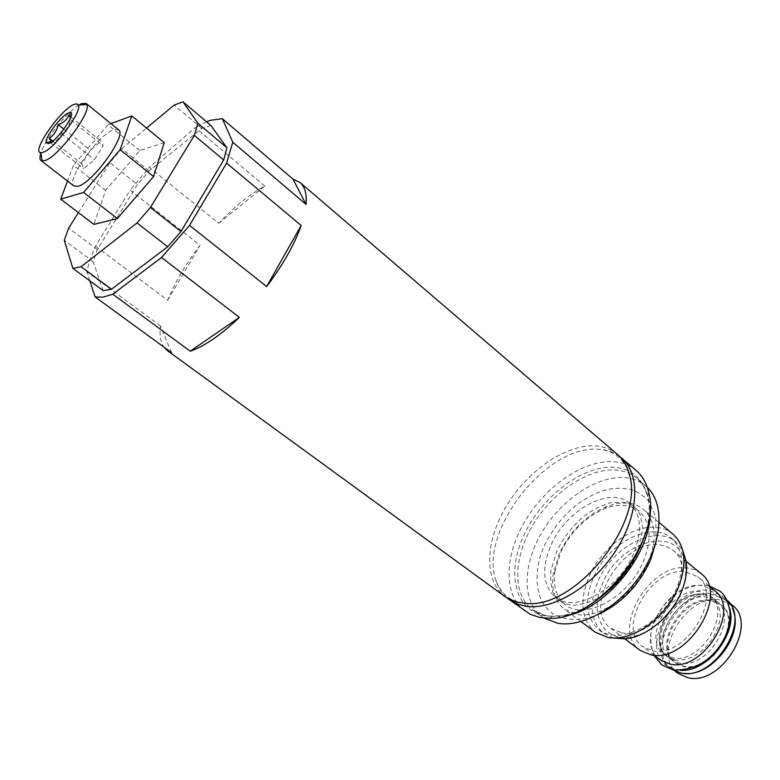 <?xml version="1.0" encoding="UTF-8"?>
<svg xmlns="http://www.w3.org/2000/svg" width="780" height="780" viewBox="0 0 780 780"><rect width="100%" height="100%" fill="white"/><g stroke="black" fill="none" stroke-linecap="round" stroke-linejoin="round"><path stroke-width="0.58" stroke-dasharray="3.9 2.92" d="M613.47 638.011L603.759 633.448C590.596 621.621 588.656 604.266 597.948 581.363C612.261 546.76 655.804 523.838 676.055 542.022L682.734 550.417M680.784 593.385C671.395 616.473 647.419 636.08 627.695 637.221C601.322 639.922 589.387 611.471 602.569 583.362C619.671 540.014 680.306 523.955 685.24 564.447C686.468 572.725 685.25 581.704 681.593 591.367M621.338 632.648C657.774 641.326 701.591 569.926 672.584 550.046L666.481 546.448L659.295 544.762C622.148 539.185 581.344 608.351 610.769 628.222L621.338 632.648M700.801 573.417L694.639 569.741L687.404 567.947C650.062 561.805 610.184 630.084 640.019 650.296M652.411 650.774C685.727 658.963 724.474 595.179 697.808 576.8L685.756 571.857C651.865 566.163 615.547 628.251 642.613 646.6L652.411 650.774M714.694 590.723L702.585 585.692C668.606 579.696 632.785 641.297 660.056 659.822M732.04 605.026L719.881 599.898C685.805 593.609 650.5 654.712 677.976 673.403M733.59 611.666L730.567 605.163L726.034 600.073L713.885 594.974C679.848 588.793 644.358 650.062 671.765 668.694L681.652 672.984L684.801 673.384M672.506 657.842L664.043 654.206C641.053 638.586 671.434 586.482 700.079 591.698L710.151 595.891C732.829 611.559 700.762 664.813 672.506 657.842M670.819 659.383L679.302 663.039C707.587 670.088 739.489 617.019 716.742 601.292L706.66 597.071C677.976 591.757 647.761 643.695 670.819 659.383L667.397 656.77C644.377 641.111 674.671 589.095 703.336 594.35C674.671 589.095 644.377 641.111 667.397 656.77L675.86 660.416L667.397 656.77L664.043 654.206M721.519 605.202C744.295 620.968 712.52 673.91 684.216 666.793L675.724 663.117C652.626 647.4 682.715 595.579 711.418 600.951L720.71 604.539L710.609 600.298C681.915 594.935 651.797 646.776 674.895 662.483L683.377 666.159C711.692 673.267 743.486 620.305 720.71 604.539M671.941 669.542L670.576 668.587C642.769 649.691 678.775 587.515 713.31 593.765L726.892 600.044M680.277 670.244L676.484 669.815L666.49 665.486C638.732 646.639 674.856 584.347 709.371 590.528L721.695 595.676L725.644 598.933M729.505 607.99L726.433 601.058L721.695 595.676M678.034 584.688C684.82 563.979 682.636 548.476 671.483 538.21C651.29 520.075 607.717 543.124 593.326 577.775C583.986 600.717 585.877 618.082 599.001 629.889C611.559 638.371 627.139 636.919 645.733 625.541C659.519 616.142 669.825 603.681 676.66 588.169L678.034 584.688L679.809 583.664M672.857 534.008C668.138 530.117 662.474 527.894 655.873 527.338C632.18 524.989 601.39 548.018 589.183 576.342C579.13 600.922 581.149 619.534 595.228 632.19M648.034 562.887C657.365 538.902 655.834 521.059 643.442 509.369C638.8 505.537 633.194 503.412 626.623 502.964L616.941 503.549L606.742 506.425C586.121 515.278 570.336 530.887 559.396 553.274L553.137 574.216C551.197 589.904 554.97 601.585 564.466 609.248L577.073 614.406C600.239 618.93 635.183 594.038 648.034 562.887M554.785 572.052L560.644 552.435C570.901 531.443 585.692 516.808 605.017 508.531C618.823 503.412 630.211 504.319 639.181 511.251C650.793 522.191 652.216 538.892 643.442 561.346C628.807 597.422 584.386 621.133 565.315 604.675C556.501 597.538 552.991 586.667 554.785 572.052L553.137 574.216M629.713 503.344C610.038 485.618 566.202 509.847 551.07 545.015C541.232 568.279 542.695 585.702 555.438 597.285C574.382 613.665 618.891 589.68 633.701 553.478C642.574 530.946 641.248 514.234 629.713 503.344L639.181 511.251M543.855 618.053L542.236 616.951C521.849 601.907 522.542 565.022 541.593 532.818C560.527 500.546 595.403 476.346 623.142 477.535C632.034 477.955 639.59 480.763 645.801 485.969L647.254 487.276M636.119 470.438C629.489 464.87 621.397 461.926 611.842 461.584C582.299 460.688 545.132 486.856 524.803 521.401C504.348 555.867 503.275 595.218 524.891 611.101M617.448 454.438C610.896 448.939 602.862 446.082 593.346 445.868C563.911 445.312 526.607 471.949 505.976 506.756C485.209 541.495 483.668 580.925 505.021 596.622M619.369 456.222C613.996 452.351 607.727 450.079 600.561 449.407L597.285 449.221C544.801 445.78 477.721 533.267 496.226 581.353C498.537 588.169 502.193 593.746 507.195 598.084M171.532 352.648L160.485 326.001C159.383 335.107 160.514 342.127 163.858 347.051M160.485 326.001L86.882 271.713C88.364 264.166 91.26 255.635 95.56 246.109L130.133 190.154L200.07 245.281C185.816 263.952 175.003 282.282 167.632 300.281L95.56 246.109M218.761 223.285L264.8 186.069C249.902 194.171 234.556 206.573 218.761 223.285L149.302 167.349L130.133 190.154M264.8 186.069L195.273 127.618L149.302 167.349M206.544 121.768L195.273 127.618M89.876 280.868L86.882 271.713M210.883 125.444L201.835 128.398L149.195 170.878L137.456 184.509L97.315 249.6L93.21 261.768L64.291 240.259M103.126 290.599L93.21 261.768M167.632 300.281L200.07 245.281M149.195 170.878L121.68 148.766L109.843 162.601L137.456 184.509M97.315 249.6L68.689 228.111M201.835 128.398L174.164 105.076M78.419 212.618L109.843 162.601M121.68 148.766L146.543 128.066M164.219 142.603L139.844 150.52L105.651 190.388L93.902 224.396M105.651 190.388L73.457 165.301L67.548 181.038M139.844 150.52L108.01 124.742L73.457 165.301M111.004 123.63L108.01 124.742M118.531 129.733L113.861 129.665C98.456 134.219 65.189 181.096 74.012 186.03M78.838 105.085C66.593 112.164 44.938 139.542 40.882 153.085M51.47 142.067L50.827 142.945C56.15 141.248 59.719 138.148 61.523 133.624C66.31 130.377 69.313 125.726 70.532 119.691L70.59 117.829M68.747 115.284L69.947 116.249M70.902 117.01L101.137 141.19L90.49 150.199L81.832 163.82L83.713 168.646L94.458 159.627L103.213 145.792L101.137 141.19M63.882 129.119L90.49 150.199M70.532 119.691L103.213 145.792M61.523 133.624L94.458 159.627M50.827 142.945L83.713 168.646M52.786 141.073L81.832 163.82M587.321 606.284C575.308 612.924 563.94 616.307 553.215 616.453L546.068 615.732L532.642 609.921C512.372 594.965 513.269 558.041 532.467 525.72C551.538 493.321 586.482 468.916 614.172 469.95C623.044 470.32 630.572 473.09 636.763 478.257C645.021 485.404 649.457 495.924 650.052 509.808M566.417 615.576L548.125 616.219L539.818 613.918L532.642 609.921L542.236 616.951M645.801 485.969L636.763 478.257C640.536 480.295 644.231 486.466 647.858 496.762C642.866 478.091 631.166 468.244 612.758 467.22C581.441 466.06 541.515 497.133 524.053 534.817C506.191 572.413 514.547 610.876 545.522 615.898L553.215 616.453L549.169 618.296M648.716 492.404L647.858 496.762C650.188 507.234 649.516 519.08 645.83 532.292M685.24 564.447L686.117 561.034M686.146 561.288L672.584 550.046M624.829 638.84L610.769 628.222M708.844 585.907L697.808 576.8M729.329 602.794L726.034 600.073M675.724 663.117L674.895 662.483M708.806 585.76L704.935 585.156C689.549 584.698 675.831 591.542 663.77 605.68C653.718 620.49 646.25 633.038 653.864 655.229M674.115 659.89L667.397 656.77C645.723 642.086 676.172 589.28 705.295 594.896L713.417 598.562C724.074 609.97 720.759 623.698 713.515 636.977C708.757 644.582 702.78 650.637 695.604 655.142C691.87 657.745 681.067 661.342 674.115 659.89M673.842 669.903L672.643 669.688M716.742 601.292L710.151 595.891M666.49 665.486L670.576 668.587M654.02 655.239L642.613 646.6M675.188 671.278L671.765 668.694M627.695 637.221L624.585 638.859M599.001 629.889L603.759 633.448M671.483 538.21L676.055 542.022M659.266 522.62L643.442 509.369M645.733 625.541L645.138 627.5M581.012 621.592L564.466 609.248M605.017 508.531L606.742 506.425M555.438 597.285L565.315 604.675M496.226 581.353C500.955 593.297 509.408 600.483 521.586 602.901L527.758 603.574M629.45 474.952C624.78 459.82 615.147 451.298 600.561 449.407M656.087 541.846L655.707 516.116L648.745 501.345C643.12 495.485 637.504 491.644 631.898 489.82C622.557 487.49 612.924 487.773 602.989 490.659C577.912 499.707 558.548 517.696 544.908 544.625C532.993 568.698 535.645 595.842 546.175 607.376C554.297 619.037 576.635 623.893 598.981 614.065M637.153 554.161C629.509 570.277 618.647 583.645 604.558 594.272C594.945 600.512 584.591 604.207 573.514 605.358C567.801 604.529 563.999 603.457 562.117 602.131C559.153 600.775 556.082 597.363 552.913 591.874C551.021 587.652 550.358 580.534 550.933 570.531L556.764 551.275C563.326 537.791 572.344 526.159 583.82 516.37C591.065 510.744 599.8 506.21 610.038 502.778C620.841 501.92 627.149 502.232 628.972 503.714C632.502 505.303 635.661 507.975 638.459 511.738L640.283 514.995L642.934 528.742L637.153 554.161M650.042 561.191L650.539 560.05"/><path stroke-width="1.17" d="M682.734 550.417L686.117 561.034C687.511 570.55 685.932 580.856 681.35 591.962C671.307 616.668 645.625 637.66 624.585 638.859L613.47 638.011M681.593 591.367L680.784 593.385M624.829 638.84L640.019 650.296L650.686 654.849C687.346 664.024 730.158 593.678 700.801 573.417L686.146 561.288M654.02 655.239L660.056 659.822L669.913 664.063C703.336 672.516 741.536 609.297 714.694 590.723L708.844 585.907M675.188 671.278L677.976 673.403L687.882 677.713C721.402 686.429 759.067 623.795 732.04 605.026L729.329 602.794M684.801 673.384C711.184 676.748 742.96 636.568 733.59 611.666M726.892 600.044C752.037 620.432 713.583 681.476 680.579 672.925L671.941 669.542M680.277 670.244C706.739 672.974 738.26 633.116 729.505 607.99M581.012 621.592L595.228 632.19L607.981 637.523C619.544 639.298 631.927 635.963 645.138 627.5C659.938 617.419 671.005 604.051 678.337 587.399L679.809 583.664C687.043 561.522 684.733 544.966 672.857 534.008L659.266 522.62M647.254 487.276C664.57 503.451 662.825 540.91 641.345 573.69C620.012 606.548 583.187 627.803 557.778 623.308L543.855 618.053M507.195 598.084L530.137 614.26L539.799 617.467L549.169 618.296C598.045 621.212 662.825 539.282 648.716 492.404C646.523 483.093 642.32 475.771 636.119 470.438L619.369 456.222M293.026 179.156L306.082 204.428C306.92 194.005 304.912 186.693 300.037 182.491L293.026 179.156L222.32 118.677L210.346 120.335L206.544 121.768M306.082 204.428L232.772 142.214L226.609 163.127L189.52 225.361L266.633 286.562C282.838 265.122 294.352 244.764 301.177 225.498L226.609 163.127M239.372 317.372L190.222 351.215C204.74 346.144 221.13 334.864 239.372 317.372L161.528 257.517L189.52 225.361M190.222 351.215L112.768 294.206L161.528 257.517M163.858 347.051L167.203 350.483L171.532 352.648L95.141 296.956L102.911 297.16L112.768 294.206M167.203 350.483L505.996 597.314L516.019 601.946L527.758 603.574C576.956 607.503 644.621 521.917 629.45 474.952C627.266 466.284 623.269 459.44 617.448 454.438L300.037 182.491M509.262 599.713L516.721 603.827L525.369 606.177C552.523 610.769 592.8 586.667 615.956 550.358C639.298 514.117 640.673 473.831 621.426 457.85M95.141 296.956L89.876 280.868M222.32 118.677L232.772 142.214M111.53 289.234L103.126 290.599L72.871 268.378L81.061 266.76L111.53 289.234L167.72 246.772L180.96 231.543L150.413 207.47L137.026 222.953L81.061 266.76M146.543 128.066L174.164 105.076L183.037 101.839L210.883 125.444L226.941 147.8L223.714 159.968L180.96 231.543M301.177 225.498L266.633 286.562M78.419 212.618L68.689 228.111L64.291 240.259L72.871 268.378M167.72 246.772L137.026 222.953M226.941 147.8L197.876 123.289L194.337 135.398L150.413 207.47M223.714 159.968L194.337 135.398M183.037 101.839L197.876 123.289M67.548 181.038L60.733 199.163L93.902 224.396L117.4 218.546L153.562 176.563L164.219 142.603L131.781 115.937L111.004 123.63M60.733 199.163L83.567 192.455L120.12 149.721L131.781 115.937M117.4 218.546L83.567 192.455M153.562 176.563L120.12 149.721M40.882 153.085C39.634 156.985 39.663 159.471 40.989 160.573L74.012 186.03L78.049 186.254C92.869 183.017 127.637 134.316 118.531 129.733L86.141 103.467L81.676 103.613L78.838 105.085M40.989 160.573L44.84 160.612C58.11 157.092 91.699 112.144 86.853 104.481L86.141 103.467M74.149 104.383C60.762 109.054 30.605 152.597 40.813 152.695L43.085 152.315C54.2 149.204 82.339 111.598 78.429 105.124L76.947 103.867L74.149 104.383M48.711 143.618C57.379 140.995 77.639 111.335 69.986 112.554L68.64 112.885C61.474 115.303 44.479 137.806 46.098 142.759L48.711 143.618M70.59 117.829L68.747 115.284C66.934 119.798 63.404 122.899 58.159 124.585C56.959 130.523 53.986 135.106 49.247 138.314L51.47 142.067M69.947 116.249L70.902 117.01M58.159 124.585L63.882 129.119M49.247 138.314L52.786 141.073M650.052 509.808C652.977 550.846 607.025 608.956 566.417 615.576M645.83 532.292C635.495 564.203 615.995 588.871 587.321 606.284M653.864 655.229L661.674 664.862L672.643 669.688M673.842 669.903C694.142 670.381 710.083 661.459 721.646 643.12C727.613 633.516 730.411 623.083 730.031 611.832C728.315 601.877 724.971 594.984 719.969 591.133L708.806 585.76M40.813 152.695L42.139 161.031M78.429 105.124L86.853 104.481M69.937 116.844L69.986 112.554M51.295 141.472L46.098 142.759M598.981 614.065C621.465 603.379 638.489 585.76 650.042 561.191M650.539 560.05L656.087 541.846"/></g></svg>
